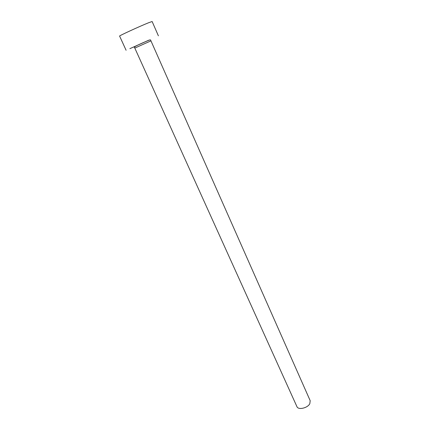 <?xml version="1.0" encoding="UTF-8"?>
<svg xmlns="http://www.w3.org/2000/svg" width="430" height="430" viewBox="0 0 430 430"><rect width="100%" height="100%" fill="white"/><g stroke="black" fill="none" stroke-linecap="round" stroke-linejoin="round"><path stroke-width="0.64" d="M150.946 40.861L310.186 400.69L309.82 403.695C307.584 408.124 298.173 410.236 296.92 406.629L134.81 48.079L150.946 40.861L150.699 40.248C150.801 39.85 150.306 39.807 149.21 40.124C145.05 41.834 132.467 47.063 134.52 47.483L134.81 48.079M149.291 40.001L129.876 48.654M158.396 35.83L152.129 21.516L148.635 22.736C139.927 26.203 118.535 36.034 119.599 36.066L126.097 50.278M136.477 45.682L148.049 40.506"/></g></svg>
